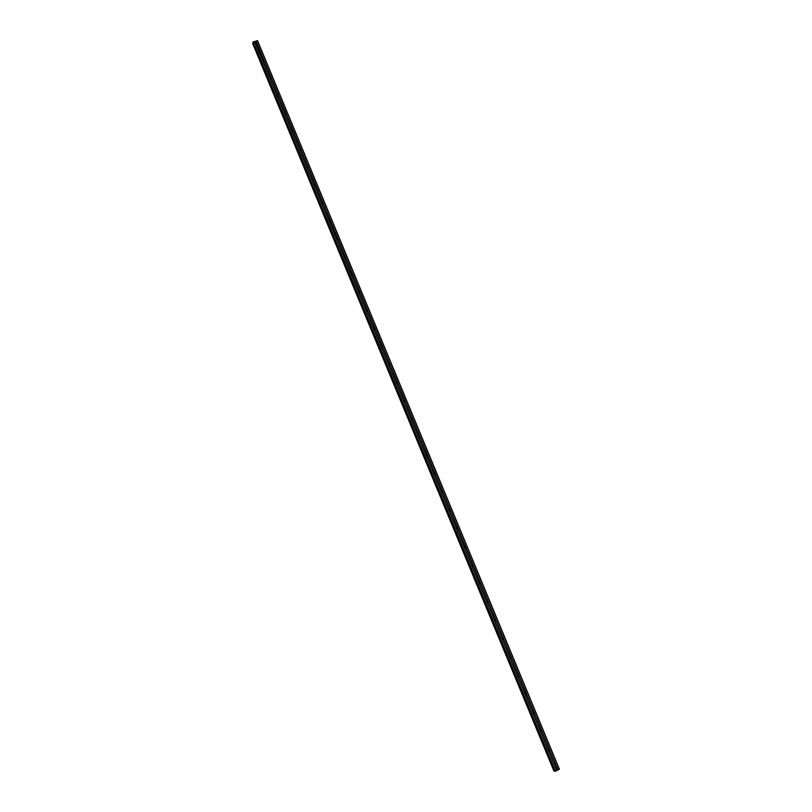 <?xml version="1.0" encoding="UTF-8"?>
<svg xmlns="http://www.w3.org/2000/svg" width="812" height="812" viewBox="0 0 812 812"><rect width="100%" height="100%" fill="white"/><g stroke="black" fill="none" stroke-linecap="round" stroke-linejoin="round"><path stroke-width="1.22" d="M556.433 768.04L556.078 769.116L556.311 768.111L557.144 768.162L557.905 769.999L559.387 769.177L257.536 40.641L252.979 42.204L554.921 771.298L557.905 769.999M549.673 750.136L549.379 750.775L548.526 750.461L548.719 749.435L548.364 750.501L548.567 749.527L549.633 749.831L557.144 768.162M541.969 731.551L541.706 732.16L540.66 731.896L540.843 730.973L541.939 731.247L549.43 749.557M541.015 730.851L540.873 731.886L541.005 730.861M534.286 712.997L532.976 713.332L533.119 712.428L534.245 712.692L541.736 730.983M533.322 712.297L533.037 713.464L533.332 712.297M526.612 694.463L525.293 694.788L525.415 693.925L526.572 694.158L534.052 712.418M525.638 693.763L525.374 694.96M518.939 675.949L517.62 676.274L517.721 675.442L518.898 675.645L526.369 693.884M517.954 675.259L517.731 676.477M511.286 657.466L509.966 657.781L510.048 656.979L511.245 657.162L518.706 675.381M510.291 656.776L510.098 658.014M502.628 638.323L502.476 639.572L502.374 638.536L503.592 638.699L511.042 656.898M496 620.561L494.67 620.865L494.721 620.124L495.959 620.256L503.399 638.435M494.965 619.891L494.863 621.16M488.367 602.149L487.038 602.443L487.068 601.722L488.327 601.844L495.756 619.992M487.322 601.479L487.403 602.768M480.745 583.757L479.425 584.041L479.435 583.351L480.714 583.452L488.134 601.58M479.679 583.097L479.953 584.082M473.142 565.396L471.813 565.67L471.813 565.01L473.102 565.081L480.511 583.189M472.046 564.746L472.401 565.649M465.54 547.044L464.21 547.318L464.2 546.679L465.499 546.74L472.909 564.827M464.423 546.415L464.545 547.704M457.948 528.724L456.618 528.988L456.608 528.379L457.907 528.419L465.306 546.486M456.811 528.115L457.004 529.404M450.376 510.433L449.036 510.687L449.016 510.098L450.335 510.119L457.714 528.165M449.209 509.834L449.462 511.113M442.804 492.153L441.464 492.407L441.434 491.839L442.763 491.849L450.142 509.865M441.606 491.575L441.931 492.843M435.242 473.903L433.902 474.147L433.862 473.609L435.202 473.599L442.57 491.595M434.024 473.355L434.41 474.604M427.691 455.684L426.351 455.918L427.65 455.37L435.009 473.345M426.442 455.146L426.899 456.374M420.149 437.475L418.799 437.698L420.108 437.16L427.457 455.116M418.88 436.978L419.398 438.175M412.618 419.296L411.268 419.52L412.577 418.982L419.916 436.917M411.319 418.819L411.897 419.987M405.097 401.138L403.747 401.351L405.056 400.823L412.384 418.738M403.777 400.702L404.417 401.828M397.586 383.01L396.236 383.213L397.545 382.696L404.863 400.58M396.236 382.594L396.936 383.69M390.085 364.892L388.725 365.095L390.044 364.578L397.352 382.442M388.715 364.517L389.466 365.573M382.594 346.805L381.234 346.998L382.543 346.491L389.851 364.334M381.204 346.47L382.005 347.475M375.103 328.738L373.743 328.921L375.063 328.424L382.361 346.247M373.703 328.444L374.555 329.398M367.633 310.702L366.273 310.874L367.592 310.387L374.87 328.18M366.222 310.438L367.105 311.351M360.163 292.685L358.802 292.848L360.122 292.371L367.4 310.143M358.742 292.452L359.665 293.315M352.712 274.689L351.352 274.842L352.672 274.375L359.939 292.127M351.281 274.497L352.225 275.319M345.262 256.714L343.902 256.866L345.222 256.399L352.479 274.131M343.831 256.551L344.795 257.333M337.833 238.758L336.462 238.911L337.792 238.444L345.039 256.156M329.195 221.25L328.972 220.641L330.362 220.519L329.195 221.25L336.391 238.626L337.376 239.367M328.972 220.742L329.966 221.432M322.679 203.467L322.983 202.97L321.613 203.061L322.943 202.614L330.179 220.275M321.562 202.878L322.557 203.528M315.584 185.045L314.203 185.177L315.533 184.73L322.76 202.381M314.153 185.024L315.157 185.633M308.184 167.191L306.804 167.302L308.134 166.866L315.35 184.497M300.572 149.814L299.415 149.459L300.744 149.032L307.951 166.633M300.349 149.936L299.395 149.428L300.379 149.926M293.416 131.534L292.026 131.635L293.365 131.219L300.562 148.799M292.015 131.605L293 132.102M285.865 114.157L284.657 113.842L285.997 113.426L293.183 130.986M284.657 113.842L285.631 114.309M278.526 96.364L277.298 96.07L278.638 95.654L285.814 113.193M277.308 96.1L278.272 96.537M271.188 78.591L269.939 78.307L271.279 77.911L278.455 95.42M269.98 78.388L270.914 78.784M263.859 60.849L262.601 60.575L263.941 60.179L271.096 77.678M262.652 60.687L263.575 61.062M255.262 42.874L256.602 42.478L255.262 42.874M255.333 43.016L256.227 43.361M262.753 60.859L263.382 61.103M270.051 78.52L270.772 78.825M277.369 96.212L278.161 96.567M284.697 113.934L285.56 114.34M292.046 131.666L292.949 132.123M314.173 185.014L315.147 185.603M321.633 202.858L322.547 203.436M329.104 220.712L329.946 221.29M336.584 238.606L337.356 239.175M344.085 256.531L344.765 257.079M351.596 274.476L352.195 275.004M359.117 292.462L359.635 292.949M502.699 638.283L502.658 639.43M556.372 768.071L556.047 769.045M525.658 693.752L525.435 694.93M517.995 675.239L517.833 676.416M510.342 656.746L510.24 657.913M495.158 620.114L494.975 621.17M487.545 601.753L487.271 602.758M479.963 583.442L479.831 584.396M345.262 256.785L344.877 257.302M253.212 42.772L252.613 43.381L553.875 770.882L554.728 770.821M253.161 42.803L554.667 770.842L253.131 42.833M553.875 770.862L252.613 43.381M256.541 43.127L263.758 59.956M330.403 220.834L337.599 238.21M256.034 40.986L558.027 769.979M255.932 41.057L256.43 42.254M255.425 43.158L262.53 60.311M262.763 60.859L269.878 78.043M270.102 78.591L277.227 95.796M277.46 96.344L284.596 113.568M284.819 114.127L291.965 131.371M292.198 131.92L299.344 149.195M299.577 149.743L306.733 167.028M306.966 167.587L314.132 184.892M314.366 185.451L321.542 202.787M321.775 203.335L328.962 220.691M336.625 239.185L343.831 256.582M344.065 257.14L351.281 274.568M351.505 275.116L358.731 292.564M358.965 293.122L366.202 310.59M366.435 311.148L373.672 328.637M373.906 329.195L381.163 346.704M381.396 347.262L388.654 364.801M388.887 365.359L396.154 382.919M396.388 383.477L403.676 401.057M403.909 401.615L411.197 419.215M411.43 419.784L418.728 437.404M418.962 437.962L426.27 455.613M426.503 456.182L433.821 473.843M434.055 474.411L441.383 492.102M441.616 492.671L448.955 510.383M449.188 510.951L456.537 528.683M456.77 529.251L464.129 547.014M464.362 547.572L471.731 565.355M472.371 565.111L472.117 566.035M471.965 565.923L479.344 583.737M480.653 584.143L479.689 584.386M479.577 584.305L486.956 602.128M487.19 602.697L494.589 620.551M494.823 621.119L502.232 638.993M503.633 639.003L502.466 639.562L509.875 657.466M510.119 658.035L517.538 675.96M517.772 676.528L525.212 694.473M525.445 695.042L532.885 713.007M533.129 713.586L540.579 731.571M540.812 732.15L548.273 750.156M549.379 750.775L548.364 750.491M548.516 750.735L555.987 768.771M557.377 768.741L557.052 769.4L556.068 769.096M556.22 769.35L556.748 770.608M257.363 40.6L559.275 769.319M253.05 41.93L555.154 771.4M253.293 41.777L555.438 771.329M254.623 41.392L556.697 770.669M254.704 41.402L255.201 42.61M252.684 43.137L554.078 770.964M252.765 43.077L554.19 770.943M252.979 42.183L554.931 771.309M330.403 220.884L330.058 221.392M337.822 238.819L337.447 239.347M352.702 274.771L352.235 275.309M360.163 292.777L359.665 293.294M367.623 310.803L367.115 311.3M375.093 328.86L374.576 329.317M382.574 346.937L382.036 347.363M390.064 365.035L389.516 365.43M397.565 383.162L396.997 383.528M405.076 401.311L404.498 401.646M412.587 419.489L411.999 419.784M420.119 437.678L419.51 437.942M427.65 455.908L427.031 456.131M435.202 474.147L434.562 474.35M442.753 492.417L442.104 492.579M450.315 510.718L449.655 510.849M457.887 529.038L457.207 529.13M465.469 547.379L464.768 547.44M473.051 565.751L472.351 565.771M488.256 602.555L487.515 602.514M495.868 620.997L495.117 620.926M503.491 639.47L502.719 639.359M511.113 657.953L510.332 657.811M518.756 676.467L517.954 676.294M526.399 695.011L525.587 694.798M534.052 713.575L533.23 713.332M541.706 732.16L540.873 731.886M557.052 769.4L556.19 769.055"/></g></svg>
